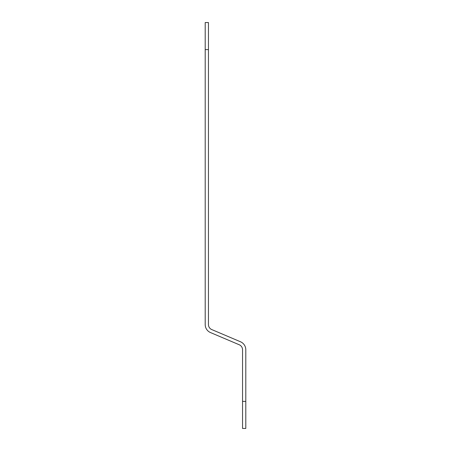 <?xml version="1.0" encoding="UTF-8"?>
<svg xmlns="http://www.w3.org/2000/svg" width="451" height="451" viewBox="0 0 451 451"><rect width="100%" height="100%" fill="white"/><g stroke="black" fill="none" stroke-linecap="round" stroke-linejoin="round"><path stroke-width="0.68" d="M208.452 49.61L205.205 49.61L205.205 22.55L208.452 22.55L208.452 324.585A5.412 5.412 0 0 0 211.75 329.563L240.518 341.779A8.659 8.659 0 0 1 245.795 349.745L245.795 428.45L242.548 428.45L242.548 401.39L245.795 401.39M205.205 49.61L205.205 324.585A8.659 8.659 0 0 0 210.482 332.556L239.25 344.767A5.412 5.412 0 0 1 242.548 349.745L242.548 401.39"/></g></svg>
